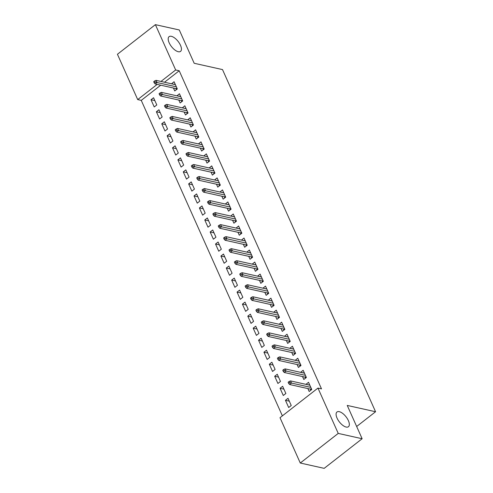 <?xml version="1.0" encoding="UTF-8"?>
<svg xmlns="http://www.w3.org/2000/svg" width="493" height="493" viewBox="0 0 493 493"><rect width="100%" height="100%" fill="white"/><g stroke="black" fill="none" stroke-linecap="round" stroke-linejoin="round"><path stroke-width="0.74" d="M178.256 51.716A9.33 4.209 -128 0 1 170.177 44.709A9.33 4.209 -128 0 1 169.074 36.667A9.33 4.209 -128 0 1 171.373 36.328A9.33 4.209 -128 0 1 179.452 43.341A9.33 4.209 -128 0 1 180.555 51.377A9.33 4.209 -128 0 1 178.256 51.716M346.154 427.055A9.33 4.209 -128 0 1 338.075 420.042A9.33 4.209 -128 0 1 336.972 412.006A9.33 4.209 -128 0 1 339.27 411.667A9.33 4.209 -128 0 1 347.343 418.674A9.33 4.209 -128 0 1 348.452 426.716A9.33 4.209 -128 0 1 346.154 427.055M160.712 85.19L141.251 100.381L282.372 415.858M141.251 100.381L137.707 99.592L117.433 54.267L155.387 24.65L175.662 69.975L160.964 81.444M155.387 24.65L179.292 29.974L194.187 63.277L222.509 69.587L375.567 411.741L347.238 405.431L362.133 438.733L324.178 468.35L300.28 463.026L280.006 417.7L317.96 388.083L338.235 433.409L300.28 463.026M356.661 426.494L375.567 411.741M159.603 118.979L162.166 116.983L158.943 109.766L156.38 111.769L159.603 118.979M178.811 100.048L180.118 102.975L182.687 100.973L179.458 93.756L176.925 95.827M170.362 143.025L172.926 141.023L169.697 133.813L167.133 135.815L170.362 143.025M189.571 124.094L190.877 127.015L193.441 125.019L190.212 117.802L187.679 119.873M181.116 167.072L183.679 165.069L180.456 157.859L177.887 159.855L181.116 167.072M200.324 148.134L201.631 151.061L204.194 149.059L200.971 141.848L198.432 143.913M191.869 191.118L194.433 189.115L191.21 181.899L188.646 183.901L191.869 191.118M211.078 172.18L212.384 175.107L214.954 173.105L211.725 165.894L209.192 167.959M202.629 215.158L205.193 213.161L201.964 205.945L199.4 207.947L202.629 215.158M221.838 196.226L223.144 199.154L225.708 197.151L222.479 189.934L219.946 192.005M213.383 239.204L215.946 237.201L212.723 229.991L210.154 231.993L213.383 239.204M232.591 220.272L233.898 223.193L236.461 221.197L233.238 213.98L230.699 216.051M224.136 263.25L226.706 261.247L223.477 254.037L220.913 256.033L224.136 263.25M243.345 244.318L244.657 247.239L247.221 245.237L243.992 238.027L241.459 240.097M234.896 287.296L237.46 285.293L234.23 278.077L231.667 280.079L234.896 287.296M254.105 268.358L255.411 271.286L257.975 269.283L254.745 262.073L252.213 264.137M245.65 311.336L248.213 309.339L244.99 302.123L242.42 304.126L245.65 311.336M264.858 292.404L266.165 295.332L268.728 293.329L265.505 286.113L262.966 288.183M256.403 335.382L258.973 333.379L255.744 326.169L253.18 328.172L256.403 335.382M275.612 316.451L276.924 319.372L279.488 317.375L276.259 310.159L273.726 312.229M267.163 359.428L269.726 357.425L266.497 350.215L263.934 352.212L267.163 359.428M286.371 340.497L287.678 343.418L290.241 341.415L287.012 334.205L284.479 336.275M277.916 383.474L280.48 381.471L277.257 374.255L274.687 376.258L277.916 383.474M297.125 364.537L298.431 367.464L300.995 365.461L297.772 358.251L295.239 360.315M288.67 407.514L291.24 405.517L288.011 398.301L285.447 400.304L288.67 407.514M307.878 388.583L309.191 391.51L311.755 389.507L308.526 382.291L305.993 384.361M317.96 388.083L321.504 388.872L179.206 70.764L164.502 82.232M302.505 376.56L303.811 379.487L306.375 377.484L303.146 370.274L300.613 372.338M283.296 395.497L285.86 393.494L282.631 386.278L280.067 388.281L283.296 395.497M291.745 352.513L293.058 355.441L295.621 353.438L292.392 346.228L289.859 348.292M272.537 371.451L275.106 369.448L271.877 362.238L269.314 364.235L272.537 371.451M280.992 328.474L282.298 331.395L284.862 329.398L281.639 322.182L279.1 324.252M261.783 347.405L264.347 345.402L261.124 338.192L258.554 340.195L261.783 347.405M270.238 304.428L271.544 307.349L274.108 305.352L270.879 298.136L268.346 300.206M251.029 323.359L253.593 321.362L250.364 314.146L247.8 316.149L251.029 323.359M259.478 280.381L260.791 283.309L263.354 281.306L260.125 274.09L257.592 276.16M240.27 299.319L242.839 297.316L239.61 290.1L237.047 292.102L240.27 299.319M248.725 256.335L250.031 259.263L252.595 257.26L249.372 250.05L246.833 252.114M229.516 275.273L232.08 273.27L228.857 266.06L226.287 268.056L229.516 275.273M237.971 232.295L239.278 235.216L241.841 233.214L238.612 226.004L236.079 228.074M218.763 251.227L221.326 249.224L218.097 242.014L215.533 244.017L218.763 251.227M227.211 208.249L228.524 211.17L231.088 209.174L227.858 201.957L225.326 204.028M208.003 227.181L210.566 225.184L207.343 217.968L204.78 219.97L208.003 227.181M216.458 184.203L217.764 187.13L220.328 185.128L217.105 177.911L214.566 179.982M197.249 203.141L199.813 201.138L196.59 193.922L194.02 195.924L197.249 203.141M205.704 160.157L207.011 163.084L209.574 161.082L206.345 153.871L203.812 155.936M186.496 179.095L189.059 177.092L185.83 169.882L183.267 171.878L186.496 179.095M194.945 136.117L196.251 139.038L198.821 137.036L195.592 129.825L193.059 131.896M175.736 155.048L178.3 153.046L175.077 145.836L172.513 147.838L175.736 155.048M184.191 112.071L185.497 114.992L188.061 112.996L184.838 105.779L182.299 107.85M164.982 131.002L167.546 129.006L164.323 121.789L161.753 123.792L164.982 131.002M173.437 88.025L174.744 90.952L177.307 88.95L174.078 81.733L171.546 83.804M154.229 106.963L156.792 104.96L153.563 97.743L151 99.746L154.229 106.963M157.175 84.402L137.707 99.592M362.133 438.733L338.235 433.409M179.206 70.764L175.662 69.975M309.228 385.021L305.962 384.293M289.286 401.16L285.447 400.304M303.854 372.998L300.582 372.27M283.913 389.137L280.067 388.281M298.475 360.981L295.208 360.247M278.533 377.114L274.687 376.258M293.095 348.958L289.829 348.224M273.153 365.091L269.314 364.235M287.721 336.935L284.449 336.208M267.779 353.068L263.934 352.212M282.341 324.912L279.075 324.184M262.399 341.051L258.554 340.195M276.961 312.889L273.695 312.161M257.019 329.028L253.18 328.172M271.588 300.866L268.315 300.138M251.646 317.005L247.8 316.149M266.208 288.843L262.942 288.115M246.266 304.982L242.42 304.126M260.828 276.82L257.562 276.092M240.886 292.959L237.047 292.102M255.454 264.803L252.182 264.069M235.512 280.936L231.667 280.079M250.074 252.78L246.808 252.046M230.132 268.913L226.287 268.056M244.694 240.757L241.428 240.029M224.753 256.89L220.913 256.033M239.321 228.734L236.048 228.006M219.379 244.867L215.533 244.017M233.941 216.71L230.675 215.983M213.999 232.85L210.154 231.993M228.561 204.687L225.295 203.96M208.619 220.827L204.78 219.97M223.187 192.664L219.915 191.937M203.245 208.804L199.4 207.947M217.807 180.641L214.541 179.914M197.866 196.781L194.02 195.924M212.428 168.624L209.161 167.891M192.486 184.758L188.646 183.901M207.054 156.601L203.782 155.868M187.112 172.735L183.267 171.878M201.674 144.578L198.408 143.851M181.732 160.712L177.887 159.855M196.294 132.555L193.028 131.828M176.352 148.689L172.513 147.838M190.92 120.532L187.648 119.805M170.979 136.672L167.133 135.815M185.541 108.509L182.274 107.782M165.599 124.649L161.753 123.792M180.161 96.486L176.895 95.759M160.219 112.626L156.38 111.769M174.787 84.463L171.515 83.736M154.845 100.603L151 99.746M309.173 385.07L309.616 384.725M311.631 389.23L310.83 390.228M310.344 389.131L310.707 389.951L310.572 389.18L311.342 388.583M289.705 382.66L289.169 381.459L288.14 382.26L288.682 383.462L289.705 382.66L291.48 383.079L290.513 380.91L309.832 385.218M310.8 387.381L291.48 383.079L289.637 384.515L310.572 389.18M288.682 383.462L289.637 384.515M290.513 380.91L289.169 381.459M303.793 373.047L304.236 372.702M306.252 377.213L305.45 378.205M304.964 377.108L305.327 377.928L305.192 377.157L305.962 376.56M284.325 370.637L283.789 369.436L282.766 370.237L283.302 371.439L284.325 370.637L286.106 371.056L285.133 368.893L304.458 373.195M305.426 375.358L286.106 371.056L284.258 372.492L305.192 377.157M283.302 371.439L284.258 372.492M285.133 368.893L283.789 369.436M298.413 361.024L298.857 360.679M300.872 365.19L300.077 366.182M299.584 365.085L299.954 365.905L299.812 365.14L300.582 364.537M278.952 358.614L278.409 357.413L277.386 358.214L277.923 359.415L278.952 358.614L280.727 359.033L279.759 356.87L299.078 361.172M300.046 363.335L280.727 359.033L278.878 360.475L299.812 365.14M277.923 359.415L278.878 360.475M279.759 356.87L278.409 357.413M293.039 349.001L293.483 348.656M295.498 353.167L294.697 354.159M294.21 353.062L294.574 353.888L294.438 353.117L295.208 352.513M273.572 346.591L273.036 345.39L272.007 346.191L272.543 347.392L273.572 346.591L275.347 347.01L274.379 344.847L293.699 349.149M294.666 351.318L275.347 347.01L273.504 348.452L294.438 353.117M272.543 347.392L273.504 348.452M274.379 344.847L273.036 345.39M287.659 336.978L288.103 336.633M290.118 341.144L289.317 342.136M288.83 341.045L289.194 341.865L289.058 341.094L289.829 340.49M268.192 334.568L267.656 333.367L266.633 334.168L267.169 335.369L268.192 334.568L269.973 334.987L268.999 332.824L288.325 337.126M289.292 339.295L269.973 334.987L268.124 336.429L289.058 341.094M267.169 335.369L268.124 336.429M268.999 332.824L267.656 333.367M282.279 324.961L282.723 324.61M284.738 329.121L283.943 330.113M283.45 329.022L283.82 329.842L283.678 329.071L284.449 328.467M262.818 322.545L262.276 321.344L261.253 322.145L261.789 323.346L262.818 322.545L264.593 322.964L263.626 320.801L282.945 325.109M283.913 327.272L264.593 322.964L262.744 324.406L283.678 329.071M261.789 323.346L262.744 324.406M263.626 320.801L262.276 321.344M276.906 312.938L277.349 312.593M279.365 317.098L278.563 318.09M278.077 316.999L278.44 317.819L278.305 317.048L279.075 316.444M257.438 310.528L256.902 309.327L255.873 310.122L256.409 311.329L257.438 310.528L259.213 310.941L258.246 308.778L277.565 313.086M278.533 315.249L259.213 310.941L257.371 312.383L278.305 317.048M256.409 311.329L257.371 312.383M258.246 308.778L256.902 309.327M271.526 300.915L271.97 300.57M273.985 305.075L273.184 306.073M272.697 304.976L273.06 305.796L272.925 305.025L273.695 304.428M252.059 298.505L251.522 297.304L250.499 298.105L251.036 299.306L252.059 298.505L253.833 298.918L252.866 296.755L272.191 301.063M273.159 303.226L253.833 298.918L251.991 300.36L272.925 305.025M251.036 299.306L251.991 300.36M252.866 296.755L251.522 297.304M266.146 288.892L266.59 288.547M268.605 293.052L267.81 294.05M267.317 292.953L267.687 293.773L267.545 293.002L268.315 292.404M246.685 286.482L246.143 285.281L245.12 286.082L245.656 287.283L246.685 286.482L248.46 286.901L247.492 284.732L266.812 289.04M267.779 291.203L248.46 286.901L246.611 288.337L267.545 293.002M245.656 287.283L246.611 288.337M247.492 284.732L246.143 285.281M260.772 276.869L261.216 276.524M263.231 281.035L262.43 282.027M261.943 280.93L262.307 281.749L262.171 280.979L262.942 280.381M241.305 274.459L240.769 273.258L239.74 274.059L240.276 275.26L241.305 274.459L243.08 274.878L242.112 272.715L261.432 277.017M262.399 279.18L243.08 274.878L241.237 276.314L262.171 280.979M240.276 275.26L241.237 276.314M242.112 272.715L240.769 273.258M255.392 264.846L255.836 264.501M257.851 269.012L257.05 270.004M256.563 268.907L256.927 269.726L256.791 268.956L257.562 268.358M235.925 262.436L235.389 261.235L234.366 262.036L234.902 263.237L235.925 262.436L237.7 262.855L236.732 260.692L256.058 264.994M257.026 267.157L237.7 262.855L235.857 264.297L256.791 268.956M234.902 263.237L235.857 264.297M236.732 260.692L235.389 261.235M250.013 252.823L250.456 252.478M252.471 256.989L251.676 257.981M251.184 256.884L251.553 257.71L251.412 256.939L252.182 256.335M230.551 250.413L230.009 249.211L228.986 250.013L229.522 251.214L230.551 250.413L232.326 250.832L231.359 248.669L250.678 252.971M251.646 255.134L232.326 250.832L230.477 252.274L251.412 256.939M229.522 251.214L230.477 252.274M231.359 248.669L230.009 249.211M244.639 240.8L245.083 240.455M247.098 244.966L246.297 245.958M245.81 244.861L246.173 245.687L246.038 244.916L246.808 244.312M225.172 238.39L224.635 237.188L223.606 237.99L224.142 239.191L225.172 238.39L226.946 238.809L225.979 236.646L245.298 240.948M246.266 243.117L226.946 238.809L225.104 240.251L246.038 244.916M224.142 239.191L225.104 240.251M225.979 236.646L224.635 237.188M239.259 228.783L239.703 228.432M241.718 232.942L240.917 233.935M240.43 232.844L240.794 233.664L240.658 232.893L241.428 232.289M219.792 226.367L219.256 225.165L218.233 225.967L218.769 227.168L219.792 226.367L221.567 226.786L220.599 224.623L239.925 228.931M240.892 231.094L221.567 226.786L219.724 228.228L240.658 232.893M218.769 227.168L219.724 228.228M220.599 224.623L219.256 225.165M233.879 216.76L234.323 216.415M236.338 220.919L235.543 221.912M235.05 220.821L235.42 221.64L235.278 220.87L236.048 220.266M214.418 214.35L213.876 213.142L212.853 213.944L213.389 215.145L214.418 214.35L216.193 214.763L215.225 212.6L234.545 216.908M235.512 219.071L216.193 214.763L214.344 216.205L235.278 220.87M213.389 215.145L214.344 216.205M215.225 212.6L213.876 213.142M228.505 204.737L228.949 204.392M230.964 208.896L230.163 209.895M229.676 208.798L230.04 209.617L229.904 208.847L230.669 208.249M209.038 202.327L208.502 201.126L207.473 201.927L208.009 203.128L209.038 202.327L210.813 202.74L209.845 200.577L229.165 204.885M230.132 207.048L210.813 202.74L208.97 204.182L229.904 208.847M208.009 203.128L208.97 204.182M209.845 200.577L208.502 201.126M223.126 192.714L223.569 192.369M225.584 196.873L224.783 197.872M224.297 196.775L224.66 197.594L224.525 196.824L225.295 196.226M203.658 190.304L203.122 189.102L202.099 189.904L202.635 191.105L203.658 190.304L205.433 190.723L204.466 188.554L223.791 192.862M224.759 195.025L205.433 190.723L203.591 192.159L224.525 196.824M202.635 191.105L203.591 192.159M204.466 188.554L203.122 189.102M217.746 180.691L218.189 180.346M220.205 184.857L219.41 185.849M218.917 184.752L219.286 185.571L219.145 184.801L219.915 184.203M198.285 178.281L197.742 177.079L196.719 177.881L197.255 179.082L198.285 178.281L200.059 178.7L199.092 176.531L218.411 180.839M219.379 183.002L200.059 178.7L198.211 180.136L219.145 184.801M197.255 179.082L198.211 180.136M199.092 176.531L197.742 177.079M212.372 168.668L212.81 168.323M214.831 172.833L214.03 173.826M213.543 172.729L213.907 173.548L213.771 172.778L214.535 172.18M192.905 166.258L192.369 165.056L191.339 165.858L191.876 167.059L192.905 166.258L194.68 166.677L193.712 164.514L213.031 168.816M213.999 170.979L194.68 166.677L192.831 168.119L213.771 172.778M191.876 167.059L192.831 168.119M193.712 164.514L192.369 165.056M206.992 156.645L207.436 156.299M209.451 160.81L208.65 161.803M208.163 160.706L208.527 161.531L208.391 160.761L209.161 160.157M187.525 154.235L186.989 153.033L185.966 153.834L186.502 155.036L187.525 154.235L189.3 154.654L188.332 152.491L207.658 156.792M208.625 158.956L189.3 154.654L187.457 156.096L208.391 160.761M186.502 155.036L187.457 156.096M188.332 152.491L186.989 153.033M201.612 144.622L202.056 144.276M204.071 148.787L203.276 149.78M202.783 148.683L203.153 149.508L203.011 148.738L203.782 148.134M182.151 142.212L181.609 141.01L180.586 141.811L181.122 143.013L182.151 142.212L183.926 142.631L182.958 140.468L202.278 144.769M203.245 146.939L183.926 142.631L182.077 144.073L203.011 148.738M181.122 143.013L182.077 144.073M182.958 140.468L181.609 141.01M196.239 132.605L196.676 132.253M198.697 136.764L197.896 137.757M197.41 136.666L197.773 137.485L197.638 136.715L198.402 136.111M176.771 130.189L176.235 128.987L175.206 129.788L175.742 130.99L176.771 130.189L178.546 130.608L177.579 128.445L196.898 132.753M197.866 134.916L178.546 130.608L176.697 132.05L197.638 136.715M175.742 130.99L176.697 132.05M177.579 128.445L176.235 128.987M190.859 120.582L191.302 120.237M193.318 124.741L192.516 125.733M192.03 124.643L192.393 125.462L192.258 124.692L193.028 124.088M171.391 118.172L170.855 116.964L169.826 117.765L170.368 118.967L171.391 118.172L173.166 118.585L172.199 116.422L191.524 120.73M192.492 122.893L173.166 118.585L171.324 120.027L192.258 124.692M170.368 118.967L171.324 120.027M172.199 116.422L170.855 116.964M185.479 108.559L185.923 108.213M187.938 112.718L187.143 113.71M186.65 112.62L187.02 113.439L186.878 112.669L187.648 112.071M166.018 106.149L165.475 104.947L164.452 105.742L164.989 106.95L166.018 106.149L167.793 106.562L166.825 104.399L186.144 108.706M187.112 110.87L167.793 106.562L165.944 108.004L186.878 112.669M164.989 106.95L165.944 108.004M166.825 104.399L165.475 104.947M180.105 96.536L180.543 96.19M182.564 100.695L181.763 101.694M181.27 100.597L181.64 101.416L181.504 100.646L182.268 100.048M160.638 94.126L160.102 92.924L159.073 93.725L159.609 94.927L160.638 94.126L162.413 94.539L161.445 92.376L180.765 96.683M181.732 98.846L162.413 94.539L160.564 95.981L181.504 100.646M159.609 94.927L160.564 95.981M161.445 92.376L160.102 92.924M174.725 84.513L175.169 84.167M177.184 88.672L176.383 89.671M175.896 88.574L176.26 89.393L176.124 88.623L176.895 88.025M155.258 82.103L154.722 80.901L153.693 81.702L154.235 82.904L155.258 82.103L157.033 82.522L156.065 80.353L175.391 84.66M176.358 86.823L157.033 82.522L155.19 83.958L176.124 88.623M154.235 82.904L155.19 83.958M156.065 80.353L154.722 80.901"/></g></svg>
